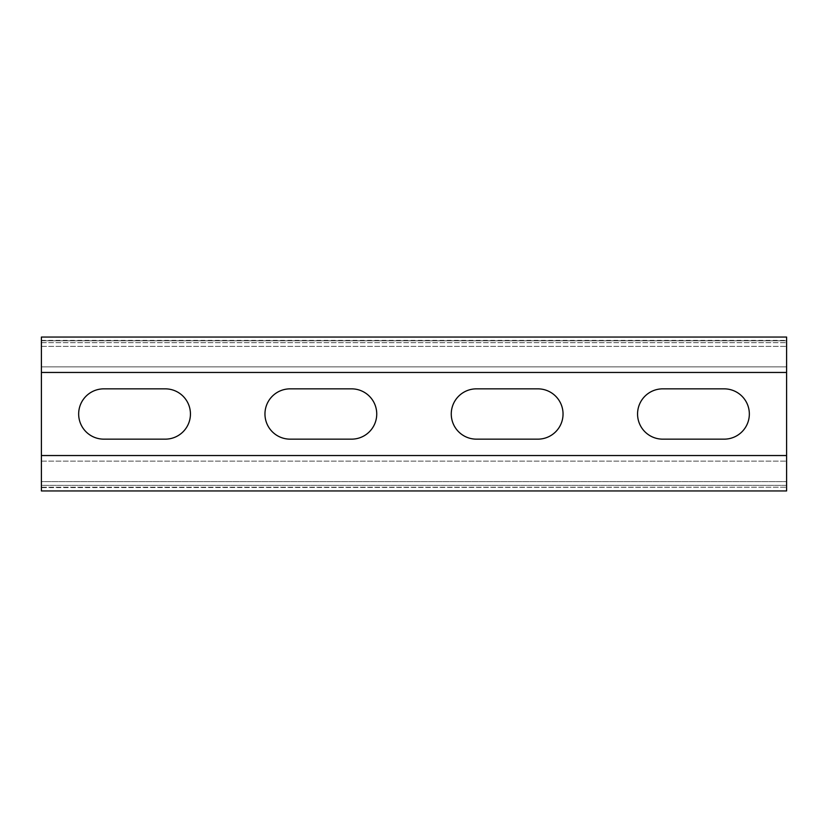 <?xml version="1.0" encoding="UTF-8"?>
<svg xmlns="http://www.w3.org/2000/svg" width="828" height="828" viewBox="0 0 828 828"><rect width="100%" height="100%" fill="white"/><g stroke="black" fill="none" stroke-linecap="round" stroke-linejoin="round"><path stroke-width="0.62" stroke-dasharray="4.14 3.1" d="M786.6 485.353L786.6 455.545L786.6 485.353L41.4 485.353L41.4 481.627L786.6 481.627L41.4 481.627L41.4 485.353L786.6 485.353M41.4 342.647L786.6 342.647L786.6 366.866L41.4 366.866L786.6 366.866L786.6 372.455L786.6 342.647L786.6 346.373L786.6 342.647L41.4 342.647L41.4 372.455L41.4 342.647L41.4 346.373L41.4 342.647L786.6 342.647L41.4 342.647M41.4 346.373L786.6 346.373L41.4 346.373M786.6 337.058L786.6 340.784L786.6 337.058L41.4 337.058L786.6 337.058L786.6 490.942L41.4 490.942L786.6 490.942L786.6 487.609L786.6 490.942L41.4 490.942L41.4 337.058L41.4 340.784L786.6 340.784L41.4 340.784L41.4 337.058L786.6 337.058M41.4 455.545L41.4 485.353L41.4 455.545L786.6 455.545M41.4 461.134L786.6 461.134L41.4 461.134M476.41 388.849A25.15 25.15 0 0 0 451.26 414A25.15 25.15 0 0 0 476.41 439.15L537.889 439.15A25.15 25.15 0 0 0 563.04 414A25.15 25.15 0 0 0 537.889 388.849L476.41 388.849M103.81 388.849A25.15 25.15 0 0 0 78.66 414A25.15 25.15 0 0 0 103.81 439.15L165.289 439.15A25.15 25.15 0 0 0 190.44 414A25.15 25.15 0 0 0 165.289 388.849L103.81 388.849M290.111 388.849A25.15 25.15 0 0 0 264.96 414A25.15 25.15 0 0 0 290.111 439.15L351.589 439.15A25.15 25.15 0 0 0 376.74 414A25.15 25.15 0 0 0 351.589 388.849L290.111 388.849M662.71 388.849A25.15 25.15 0 0 0 637.56 414A25.15 25.15 0 0 0 662.71 439.15L724.189 439.15A25.15 25.15 0 0 0 749.34 414A25.15 25.15 0 0 0 724.189 388.849L662.71 388.849M41.4 372.455L786.6 372.455M41.4 487.609L41.4 490.942L41.4 487.216L786.6 487.216L41.4 487.609M41.4 487.216L786.6 487.216L41.4 487.216M41.4 340.391L786.6 340.391"/><path stroke-width="1.24" d="M41.4 455.545L786.6 455.545L786.6 490.942L41.4 490.942L41.4 337.058L786.6 337.058L786.6 372.455L41.4 372.455M786.6 455.545L786.6 372.455M476.41 439.15A25.15 25.15 0 0 1 451.26 414A25.15 25.15 0 0 1 476.41 388.849L537.889 388.849A25.15 25.15 0 0 1 563.04 414A25.15 25.15 0 0 1 537.889 439.15L476.41 439.15M103.81 439.15A25.15 25.15 0 0 1 78.66 414A25.15 25.15 0 0 1 103.81 388.849L165.289 388.849A25.15 25.15 0 0 1 190.44 414A25.15 25.15 0 0 1 165.289 439.15L103.81 439.15M290.111 439.15A25.15 25.15 0 0 1 264.96 414A25.15 25.15 0 0 1 290.111 388.849L351.589 388.849A25.15 25.15 0 0 1 376.74 414A25.15 25.15 0 0 1 351.589 439.15L290.111 439.15M662.71 439.15A25.15 25.15 0 0 1 637.56 414A25.15 25.15 0 0 1 662.71 388.849L724.189 388.849A25.15 25.15 0 0 1 749.34 414A25.15 25.15 0 0 1 724.189 439.15L662.71 439.15"/></g></svg>
